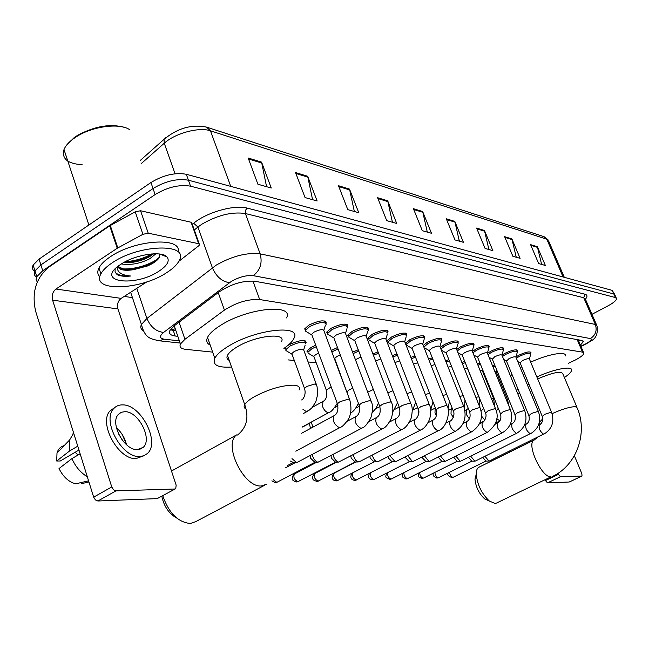 <?xml version="1.0" encoding="UTF-8"?>
<svg xmlns="http://www.w3.org/2000/svg" width="649" height="649" viewBox="0 0 649 649"><rect width="100%" height="100%" fill="white"/><g stroke="black" fill="none" stroke-linecap="round" stroke-linejoin="round"><path stroke-width="0.97" d="M482.256 370.368L482.751 369.962M331.282 350.468L337.504 347.531M306.88 351.133L311.082 347.418L315.73 345.244M284.797 348.481L285.868 347.02M287.848 345.471L288.967 344.781C299.132 340.084 304.843 339.338 306.109 342.55L305.882 343.005M472.391 351.474L475.92 349.105C483.562 345.56 487.967 344.7 489.143 346.542L488.827 347.199M456.685 349.511L460.449 346.882C468.318 343.224 472.845 342.372 474.038 344.327L473.729 344.976M440.306 347.507L444.322 344.57C452.426 340.798 457.091 339.946 458.299 342.031L457.991 342.672M423.229 345.471L427.488 342.153C435.86 338.259 440.655 337.415 441.88 339.638L441.58 340.263M487.472 353.381L490.766 351.239C498.197 347.791 502.488 346.939 503.64 348.667L503.324 349.332M515.996 356.95L518.762 355.254C525.795 352.001 529.868 351.141 530.987 352.683L530.663 353.348M501.993 355.206L505.036 353.291C512.264 349.941 516.45 349.081 517.586 350.711L517.253 351.385L516.612 349.86M405.422 343.467L409.917 339.63C418.556 335.598 423.497 334.779 424.73 337.147L424.446 337.756M387.039 340.912L391.542 336.993C400.474 332.823 405.568 332.012 406.818 334.551L406.542 335.135M367.829 338.17L372.315 334.227C381.563 329.919 386.82 329.116 388.078 331.834L387.81 332.402M347.71 335.29L352.172 331.339C361.761 326.869 367.188 326.09 368.445 329.011L368.194 329.538M326.617 332.256L331.047 328.305C341.001 323.664 346.607 322.918 347.872 326.049L347.637 326.544M304.478 329.067L308.867 325.117C319.219 320.306 325.019 319.584 326.277 322.951L326.058 323.405M568.556 363.205L575.371 359.992C580.644 357.218 583.483 354.987 583.889 353.291L582.534 352.131L259.673 299.538C248.186 298.929 236.431 302.45 224.424 310.092L184.941 339.297L180.454 344.002C179.156 346.98 180.86 348.748 185.573 349.324L212.637 352.115M288.042 359.879L294.33 360.528M308.097 361.947L316.209 362.783M336.669 364.892L337.082 364.933M486.223 380.306L486.961 380.379M500.282 381.75L501.588 381.888M492.404 365.492L494.692 364.973M477.429 363.943L480.041 363.278M461.828 362.353L464.789 361.534M445.563 360.73L448.897 359.724M428.583 359.067L432.323 357.867M410.849 357.38L415.027 355.936M392.312 355.66L396.953 353.94M372.907 353.924L378.043 351.872M352.585 352.188L358.248 349.738M580.393 345.122L583.354 341.682L581.991 340.482L254.757 281.244C243.205 280.457 231.433 283.938 219.443 291.701L174.321 325.733L169.933 330.455C168.643 333.513 170.387 335.363 175.157 336.004L177.834 336.312M580.23 340.165L578.786 341.366M37.269 282.055L36.101 279.605L36.79 276.677L42.72 270.747L155.119 194.554C167.572 187.115 179.375 184.324 190.538 186.166L615.39 297.55L616.55 298.686C616.282 300.519 613.467 302.888 608.113 305.793L591.969 314.311M132.428 297.615L124.21 296.415M34.705 271.428C32.385 269.822 31.866 267.713 33.14 265.084L39.037 259.113L150.949 182.531C163.345 175.068 175.133 172.31 186.304 174.265L612.234 290.387L613.808 293.965L614.976 295.108L613.808 293.965L188.421 180.203L613.808 293.965L615.39 297.55M150.949 182.531L153.034 188.535C165.454 181.087 177.25 178.305 188.421 180.203C177.25 178.305 165.454 181.087 153.034 188.535L40.879 264.922L153.034 188.535L155.119 194.554M36.547 277.18C34.202 275.598 33.675 273.497 34.965 270.876L40.879 264.922L34.965 270.876C33.675 273.497 34.202 275.598 36.547 277.18M175.96 330.836L170.281 329.822M248.178 158.007L257.913 184.243L271.25 188.015L261.563 162.112L248.178 158.007M266.569 186.693L261.563 162.112M295.53 172.537L305.062 197.564L317.126 200.979L307.658 176.252L295.53 172.537M312.575 199.689L307.658 176.252M338.478 185.711L347.791 209.643L358.767 212.742L349.511 189.094L338.478 185.711M354.346 211.493L349.511 189.094M377.613 197.71L386.715 220.636L396.726 223.467L387.688 200.801L377.613 197.71M392.434 222.25L387.688 200.801M530.59 244.641L538.67 263.575L545.379 265.473L537.348 246.709L530.59 244.641M541.623 264.411L537.348 246.709M504.614 236.666L512.88 256.29L520.109 258.326L511.891 238.905L504.614 236.666M516.255 257.239L511.891 238.905M476.593 228.075L485.071 248.429L492.867 250.636L484.454 230.484L476.593 228.075M488.908 249.516L484.454 230.484M446.293 218.778L454.973 239.927L463.418 242.312L454.803 221.39L446.293 218.778M459.354 241.16L454.803 221.39M413.413 208.694L422.304 230.695L431.488 233.291L422.653 211.533L413.413 208.694M427.302 232.107L422.653 211.533M612.234 290.387L614.66 294.395M569.489 481.882L581.999 476.033L581.877 473.738L574.373 455.736M547.48 482.88L545.452 480.544L558.4 474.395L560.428 476.747L547.48 482.88L569.23 482.004M529.406 441.271L529.787 442.204M545.192 479.919L545.452 480.544M560.428 476.747L581.861 476.066M558.4 474.395L557.978 473.364M529.479 441.466L529.454 442.367M528.335 441.799L528.424 442.878M520.003 445.904L520.084 446.974M510.106 450.779L509.708 452.085M488.364 500.598L484.649 498.878C479.019 493.573 475.806 487.026 475.003 479.246L476.228 474.224C477.339 484.868 481.745 493.832 489.443 501.101L495.073 503.446L496.469 503.08L551.058 476.828C541.745 478.159 525.82 443.267 534.2 440.03L478.84 467.264C477.072 468.294 476.196 470.614 476.228 474.224M576.847 407.045L562.813 373.759C560.923 370.814 552.542 372.542 537.68 378.951M536.861 376.98C554.149 368.957 572.88 365.484 571.591 370.344C571.242 372.153 568.849 374.546 564.395 377.507M530.704 362.174C547.918 354.127 566.65 350.825 565.441 355.855M528.862 384.013L527.483 385.092M519.817 393.505L517.448 392.969M516.563 390.828L517.878 388.783M526.371 382.407L527.84 381.555M510.576 376.233L511.866 374.132M520.271 367.642L521.731 366.782M176.747 518.089C168.927 513.667 163.954 506.382 161.82 496.258M162.761 495.739C168.813 513.043 178.004 522.299 190.352 523.5L195.803 521.593L264.33 485.42M281.447 341.739C286.923 332.093 255.641 335.476 237.12 346.915C232.018 349.965 228.797 352.805 227.458 355.409C226.404 357.656 226.98 359.311 229.194 360.373M231.531 367.026C217.813 367.902 212.239 364.989 214.787 358.297C216.758 354.516 221.423 350.419 228.781 345.99C256.055 329.108 301.947 324.216 293.989 338.251C292.577 341.374 289.211 344.773 283.889 348.44M210.211 345.138C206.861 343.451 205.96 340.871 207.526 337.415C209.44 333.521 214.056 329.343 221.358 324.873C248.397 307.796 294.281 303.481 286.534 317.913M520.141 362.921L522.55 360.56C526.517 358.735 528.805 358.248 529.43 359.1L551.577 412.375M516.385 358.232L519.419 356.309C526.023 353.259 529.844 352.448 530.882 353.892M539.457 424.884L539.376 424.925C538.573 428.324 539.944 431.39 543.505 434.14L489.516 460.92L488.94 461.017L484.941 456.304M485.955 461.082L482.742 457.391M506.512 361.104L508.921 358.702C512.994 356.82 515.347 356.333 515.971 357.234L538.402 411.523M502.472 356.479L505.717 354.354C512.491 351.223 516.409 350.411 517.472 351.936M526.063 424.276L525.966 424.324C525.114 427.805 526.517 430.928 530.176 433.71L475.441 461.009L474.825 461.123L470.679 456.19M471.807 461.188L468.473 457.294M492.348 359.222L494.749 356.763C498.935 354.825 501.344 354.338 501.985 355.295L524.684 410.63M487.999 354.67L491.463 352.326C498.424 349.097 502.448 348.294 503.527 349.908M516.839 433.216L460.814 461.098L460.149 461.22L455.849 456.069M457.115 461.293L453.635 457.172M477.607 357.258L480 354.743C484.308 352.756 486.782 352.269 487.431 353.283L510.414 409.697M472.934 352.821L476.626 350.217C483.789 346.891 487.926 346.087 489.022 347.807M502.431 432.753L445.595 461.196L444.889 461.334L440.428 455.931M441.823 461.398L438.205 457.05M462.258 355.222L462.08 354.776L464.643 352.642C469.073 350.59 471.612 350.103 472.277 351.19L495.536 408.732M457.253 350.939L461.171 348.018C468.554 344.595 472.796 343.792 473.908 345.617M487.415 432.266L429.76 461.301L428.997 461.447L424.365 455.776M425.914 461.512L422.467 457.943L422.142 456.904M446.252 353.088L446.066 352.61L448.621 350.452C453.189 348.335 455.809 347.856 456.482 349.008L480.025 407.726M440.922 349.048L445.06 345.73C452.669 342.193 457.034 341.398 458.162 343.345M471.758 431.755L413.267 461.398L412.44 461.561L407.637 455.606M409.332 461.634L405.779 457.983L405.422 456.734M429.565 350.874L429.354 350.338L431.918 348.172C436.623 345.982 439.324 345.503 439.998 346.736L463.832 406.672M423.351 345.292L424.008 346.972L428.251 343.337C436.096 339.687 440.59 338.9 441.734 340.976M455.42 431.228L396.068 461.504L395.168 461.682L390.544 456.507L390.195 455.411M392.045 461.755L388.37 458.032L387.98 456.547M424.957 348.099L429.387 350.695M412.139 348.554L411.912 347.969L414.468 345.779C419.327 343.524 422.11 343.045 422.791 344.368L446.91 405.576M407.483 345.73L406.461 344.497L410.695 340.839C418.8 337.066 423.432 336.287 424.584 338.51M438.343 430.676L378.124 461.609L376.436 461.609L374.538 460.133L371.991 455.2M374.011 461.877L370.214 458.08L369.8 456.336M393.919 346.128L393.675 345.487L396.223 343.289C401.252 340.952 404.116 340.482 404.806 341.893L429.216 404.424M389.222 343.256L388.167 342.631L388.118 341.909L392.345 338.234C400.725 334.324 405.495 333.562 406.663 335.939M420.487 430.1L359.376 461.723L357.583 461.731L355.62 460.222L352.975 454.957M355.165 462.015L351.239 458.129L350.817 456.085M374.871 343.597L374.595 342.891L377.134 340.676C382.342 338.259 385.295 337.796 385.993 339.305L410.687 403.216M370.117 340.66L368.965 339.971L368.932 339.192L373.134 335.501C381.815 331.461 386.739 330.706 387.907 333.253M401.796 429.5L338.616 462.08C336.58 461.553 334.9 459.711 333.578 456.555L333.091 454.689M335.468 462.153L331.396 458.186L330.99 455.793M354.914 340.944L354.614 340.157L357.137 337.942C362.54 335.436 365.59 334.989 366.287 336.604L391.274 401.958M350.119 337.951L348.854 337.188L348.829 336.344L353.015 332.637C362.012 328.451 367.099 327.721 368.275 330.446M382.212 428.867L317.994 462.226C315.876 461.674 314.148 459.792 312.81 456.571L312.291 454.381M314.846 462.299L310.62 458.243L310.279 455.444M333.984 338.161L333.659 337.293L336.174 335.071C341.78 332.475 344.927 332.037 345.625 333.781L370.904 400.628M329.157 335.111L327.761 334.267L327.761 333.343L331.915 329.635C341.252 325.295 346.509 324.581 347.686 327.518M361.655 428.21L297.794 462.072L296.382 462.38L291.985 458.608M293.243 462.453L290.484 461.066M312.023 335.241L311.666 334.284L314.157 332.061C319.981 329.359 323.243 328.946 323.94 330.82L349.503 399.24M307.155 332.126L305.622 331.185L305.647 330.187L309.76 326.488C319.47 321.977 324.906 321.296 326.082 324.443M494.911 371.634L496.339 372.072L507.421 399.273M492.875 366.653L495.179 366.166M482.726 371.65L483.237 371.179M479.936 370.125L482.239 370.465L493.451 398.162M477.907 365.119L480.528 364.487M464.343 368.624L467.588 368.786L478.921 397.01M462.307 363.545L465.284 362.75M448.102 367.107L451.582 366.466M446.05 361.947L449.392 360.966M431.155 365.582L434.992 364.616M429.078 360.317L432.826 359.124M413.462 364.057L417.696 362.767M411.352 358.654L415.53 357.226M394.973 362.548L399.638 360.876M392.815 356.974L397.456 355.254M375.641 361.063L380.752 358.946M373.426 355.279L378.562 353.218M355.425 359.7L360.99 356.958M353.113 353.583L358.767 351.109M334.933 359.181L334.657 358.443L337.058 356.358L340.279 354.93M312.875 427.147L311.301 422.069M331.826 351.92L338.032 348.935M310.53 428.413L309.411 423.87L310.06 422.97M314.035 356.893L313.735 356.082L318.554 352.845M309.305 353.859L307.967 353.04L307.991 352.196L311.934 348.716L316.266 346.688M292.123 354.5L291.799 353.6L294.159 351.523C299.879 348.886 303.091 348.456 303.797 350.241L316.241 384.103M287.353 351.401L285.893 350.492L285.933 349.576L289.843 346.112C299.376 341.707 304.73 341.009 305.914 344.011M148.248 233.202L142.918 234.305L117.234 248.251L109.73 225.836L135.243 211.817L140.557 210.755L148.248 233.202L198.667 243.683L191.098 222.242L191.99 223.451L199.202 243.87M140.557 210.755L191.098 222.242M109.73 225.836L48.959 267.023C35.882 277.999 31.452 292.788 35.679 311.398L93.667 497.142L111.766 486.961L52.61 300.187C51.539 295.49 52.658 291.774 55.968 289.032L117.234 248.251M175.222 488.932L157.212 498.61L175.741 488.648L176.163 485.152L117.931 308.908C116.869 304.462 117.94 300.958 121.16 298.378L146.852 281.869M111.766 486.961L113.526 489.768L115.968 490.871L97.877 501.004L157.212 498.61M97.877 501.004L95.419 499.917L93.667 497.142M115.968 490.871L174.792 489.005M178.816 261.328L198.732 245.793L199.543 244.843L198.667 243.683M137.361 449.635L143.226 447.339C152.702 439.146 138.513 411.377 125.03 411.669L121.363 412.261L118.459 414.33C109.462 422.929 124.227 450.528 137.361 449.635M126.498 444.727C124.908 438.026 121.55 432.372 116.398 427.74M78.188 454.941L75.089 452.304M122.458 440.403L118.256 433.337M114.678 407.637L110.208 410.703C98.04 422.523 118.232 459.963 136.039 458.567L143.388 455.947M122.831 404.895C119.092 404.749 116.049 405.99 113.721 408.602C101.601 420.406 121.825 457.902 139.6 456.539L143.9 455.76L147.404 453.497C160.408 442.448 141.255 404.651 122.831 404.895M73.662 433.053L69.678 439.9L69.54 450.998L56.706 461.009L60.3 460.993L78.959 450.033M77.75 446.163L69.54 450.998M88.58 480.828L75.682 483.829C68.729 481.947 63.172 476.853 59.018 468.562L71.909 458.616L80.135 453.797M71.909 458.616C75.527 466.696 80.663 472.748 87.315 476.772M63.886 445.693C60.446 446.674 58.15 449.14 56.998 453.099L56.706 461.009M126.79 444.987L122.215 434.514M81.044 482.588L81.393 483.692L88.929 481.939M66.66 145.06L74.189 137.596L77.693 135.276C95.014 126.044 110.695 123.44 124.738 127.48M82.18 164.749C67.585 163.726 61.517 158.664 64 149.554C65.476 145.879 68.648 142.253 73.499 138.683L77.166 136.249C93.513 126.003 120.138 122.848 129.67 129.711M112.147 262.853C139.032 244.146 189.2 242.977 179.351 260.249C177.485 264.265 173.38 268.321 167.036 272.418C140.857 290.338 90.357 292.269 100.895 273.87C102.785 270.268 106.533 266.593 112.147 262.853M99.841 276.92C97.48 274.527 97.18 271.542 98.948 267.948C100.822 264.321 104.562 260.638 110.16 256.882C134.943 239.538 182.296 236.715 178.11 251.966M115.1 268.946L115.084 272.093L117.088 274.568C120.081 276.19 124.6 276.669 130.652 276.012C121.769 275.306 117.258 272.32 117.12 267.039M117.907 266.39L124.713 269.668L133.58 269.676C124.551 271.055 119.278 270 117.761 266.512M133.58 269.676L147.615 265.944L152.142 263.729C158.194 260.127 160.611 256.947 159.394 254.189M159.151 271.047C135.284 287.41 94.657 282.291 119.538 265.165L120.738 264.354C134.919 254.595 162.08 250.433 167.053 257.012C169.933 260.882 167.296 265.555 159.151 271.047M123.578 262.618C130.149 263.129 137.158 261.953 144.613 259.105L149.311 256.866L153.667 253.816M121.371 263.94C130.733 265.368 140.249 263.608 149.919 258.659L155.906 253.775M66.498 157.139L64.397 150.779M123.691 262.634C130.627 262.529 137.815 261.044 145.271 258.156L153.61 253.816M125.817 269.806C133.061 269.716 140.541 268.134 148.272 265.068L156.855 260.411M161.852 254.862L161.974 254.449M125.298 261.693C135.122 260.971 143.932 258.391 151.728 253.929M120.836 268.589C132.656 270.56 153.375 263.908 159.451 257.061M115.084 272.093C117.639 275.103 122.831 276.417 130.652 276.012M170.849 330.017L175.254 328.767M577.172 339.614L582.534 352.131M179.067 322.155L184.941 339.297M218.242 292.61L224.424 310.092M252.964 281.017L259.673 299.538M580.847 346.177L585.585 343.929C590.728 341.098 592.342 339.313 590.428 338.567L253.24 275.671C246.628 275.038 239.351 276.928 231.409 281.366L163.621 332.418C159.24 336.093 159.467 338.356 164.327 339.192L179.384 340.855M143.234 330.682C140.792 329.23 140.184 327.169 141.425 324.5L146.917 318.456L216.263 265.1C232.269 256.071 246.896 252.323 260.152 253.856L595.328 324.451L597.056 326.041C598.751 340.019 590.671 340.336 586.534 343.775M192.307 224.351L193.662 223.248C206.544 212.328 234.613 204.435 247.107 208.094L584.96 294.208L583.743 297.729L595.328 324.451C597.258 330.463 595.62 335.168 590.428 338.567M253.24 275.671C260.273 270.268 262.577 262.991 260.152 253.856L245.395 213.537C232.091 211.55 217.545 215.127 201.75 224.27L197.945 227.028L212.393 267.794C216.247 276.596 221.942 281.561 229.47 282.688M584.96 294.208C587.426 294.922 587.605 296.544 585.495 299.084M596.601 324.995L585.536 299.473L583.743 297.729L245.395 213.537L245.363 210.495L247.107 208.094M190.538 186.166L186.304 174.265M42.72 270.747L39.037 259.113M163.621 332.418C156.093 331.598 150.519 326.942 146.917 318.456L136.793 288.326M193.662 223.248L197.945 227.028L194.294 229.981M164.327 339.192L158.989 340.757L156.539 340.425M583.986 344.708L586.347 343.873M173.291 330.519L175.157 336.004M166.03 137.442L164.043 139.324L164.262 143.234L141.579 163.321M140.508 160.23L164.043 139.324C177.558 128.169 191.739 124.105 206.569 127.123L210.454 130.814C199.275 126.766 175.084 133.215 164.262 143.234L175.052 173.778M564.306 277.318L548.803 241.347L543.765 236.593L207.485 127.423M563.081 276.985L546.807 239.197L210.454 130.814L230.728 186.377M413.746 209.522L422.905 212.32M446.617 219.573L455.038 222.145M476.91 228.837L484.689 231.214M504.922 237.404L512.118 239.603M530.89 245.346L537.575 247.391M377.953 198.57L387.94 201.628M338.827 186.604L349.762 189.946M295.887 173.47L307.918 177.153M248.543 158.989L261.831 163.053M552.356 476.52C576.864 465.268 588.002 432.851 577.229 407.953L575.468 406.68C570.195 406.72 562.391 409.057 552.072 413.664M542.751 418.856L539.392 422.288L539.79 423.253M299.027 390.081C300.373 387.266 298.702 385.636 293.997 385.19C282.388 385.182 269.278 388.962 254.659 396.539C249.467 399.516 246.158 402.218 244.73 404.643C243.618 406.672 244.089 408.132 246.133 409.024M266.601 484.219L261.425 485.947C243.975 487.999 222.875 444.597 236.536 434.919L171.498 471.02M451.282 477.599L452.905 477.331C451.177 476.739 450.041 475.052 449.514 472.269M448.272 472.878C446.958 474.573 448.199 476.147 451.996 477.599L452.905 477.331M542.28 416.463L544.811 414.289L551.074 412.285L551.691 412.634C554.554 421.834 552.007 428.973 544.057 434.059M436.655 478.013L438.31 477.737C436.444 477.08 435.284 475.311 434.838 472.423M433.67 472.999C432.242 475.125 433.483 476.796 437.385 478.013L438.31 477.737M528.927 415.685L531.458 413.47L537.867 411.417L538.516 411.799C541.412 421.16 538.824 428.437 530.76 433.621M421.461 478.443L423.14 478.167C421.128 477.421 419.944 475.555 419.595 472.577M418.532 473.105C418.427 476.301 416.682 476.407 422.207 478.451L423.14 478.167M515.046 414.881L517.569 412.618L524.124 410.525L524.814 410.939C527.742 420.455 525.114 427.869 516.929 433.167L516.312 433.264C512.548 430.449 511.12 427.261 512.02 423.7L512.134 423.643M405.666 478.889L407.369 478.605C405.187 477.753 403.986 475.79 403.775 472.707M402.826 473.186C402.412 476.764 400.863 476.788 406.428 478.897L407.369 478.605M500.59 414.038L503.113 411.726L509.822 409.592L510.544 410.038C513.505 419.725 510.836 427.277 502.537 432.696L501.872 432.802C498.002 429.954 496.55 426.701 497.499 423.051L497.629 422.986M389.238 479.351L390.966 479.067C388.573 478.078 387.364 475.993 387.339 472.829M386.544 473.235C385.733 477.193 384.386 477.202 390.008 479.36L390.966 479.067M485.525 413.162L488.04 410.801L494.911 408.619L495.682 409.097C499.219 417.477 496.501 425.176 487.537 432.202L486.831 432.323C482.848 429.435 481.363 426.125 482.369 422.377L482.523 422.296M409.414 461.626L373.889 479.546C371.22 478.345 370.019 476.131 370.279 472.91M372.128 479.838L373.889 479.546M469.819 412.245L472.318 409.827L479.368 407.613L480.187 408.124C483.367 417.753 480.601 425.606 471.904 431.682L471.142 431.82C467.045 428.9 465.528 425.517 466.59 421.672L466.769 421.582M392.134 461.747L356.082 480.049C352.967 478.402 351.839 476.017 352.699 472.886M354.297 480.341L356.082 480.049M453.424 411.288L453.253 410.841L455.914 408.821L463.135 406.55L464.003 407.11C466.834 417.883 464.027 425.89 455.59 431.147L454.771 431.293C450.544 428.34 448.994 424.892 450.122 420.941L450.333 420.836M374.1 461.877L337.521 480.568C334.186 478.767 333.067 476.301 334.178 473.178L334.357 473.08M335.695 480.868L337.521 480.568M436.298 410.29L436.104 409.803L438.765 407.767L446.179 405.447L447.104 406.055C450.682 410.184 447.056 427.991 438.546 430.579L437.661 430.741C433.305 427.764 431.723 424.235 432.907 420.179L433.159 420.049M355.254 462.015L318.132 481.112C314.692 479.303 313.556 476.788 314.716 473.575L314.919 473.462M316.282 481.42L318.132 481.112M418.386 409.251L418.175 408.708L420.836 406.655L428.445 404.286L429.427 404.96C430.993 407.791 431.114 412.391 429.776 418.735C427.318 424.771 424.3 428.527 420.722 429.979L419.773 430.173C415.279 427.156 413.664 423.562 414.906 419.384L415.206 419.238M335.557 462.153L297.883 481.68C294.33 479.862 293.161 477.299 294.37 473.989L294.614 473.859M295.993 481.996L297.883 481.68M399.638 408.156L399.411 407.564L402.056 405.503L409.876 403.078L410.914 403.808C412.577 406.826 412.634 411.669 411.093 418.345C408.286 424.568 405.276 428.235 402.072 429.354L401.041 429.573C396.409 426.523 394.746 422.856 396.06 418.556L396.409 418.378M314.935 462.299L277.423 482.045L276.693 482.28L273.399 479.741M274.778 482.596L276.693 482.28M379.981 407.012L379.738 406.355L382.375 404.286L390.414 401.812L391.525 402.607C393.286 405.933 393.278 411.06 391.485 418.005C388.337 424.324 385.352 427.894 382.529 428.697L381.409 428.94C376.631 425.874 374.927 422.118 376.298 417.688L376.72 417.477M359.368 405.812L359.1 405.081L361.712 403.021L369.995 400.482L371.179 401.35C373.037 405.025 372.948 410.428 370.92 417.55C367.512 423.943 364.551 427.423 362.037 428.007L360.82 428.275C355.887 425.184 354.135 421.355 355.571 416.78L356.074 416.528M337.715 404.554L337.423 403.743L340.011 401.682L348.545 399.086L349.803 400.035C351.839 408.383 351.133 415.125 347.686 420.26C344.335 424.665 341.95 427.001 340.522 427.269L339.184 427.586C334.089 424.47 332.288 420.552 333.781 415.839L334.389 415.538M495.674 423.018L499.884 420.893L496.801 418.702M506.139 399.2L507.542 399.565L508.751 405.625M491.293 398.243L493.581 398.486L494.716 406.712M483.635 408.44L481.258 410.874M484.852 420.081L481.477 416.017M475.847 397.302L478.297 396.88M469.373 418.889L466.412 414.581L466.517 409.973M459.735 396.369L463.224 395.679M453.278 417.412L451.014 413.738L451.177 409.04M442.926 395.452L446.772 394.446M436.461 415.603L434.976 412.861L435.195 408.067M425.363 394.56L429.622 393.229M418.816 413.202L417.818 407.783M407.004 393.692L411.701 391.996M387.81 392.88L392.961 390.755M367.723 392.207L373.337 389.489M347.312 392.329L347.069 391.647L349.519 389.635L352.772 388.207M337.269 403.329C333.602 409.178 330.941 412.164 329.303 412.285L327.98 412.594C325.814 411.985 324.038 410.03 322.634 406.704L322.853 401.536L323.413 401.244M326.561 390.812L326.285 390.065L331.185 386.909M304.787 389.222L304.495 388.402L306.904 386.39L315.219 383.908L316.542 384.914L317.077 386.69L317.718 394.243L315.763 401.966L311.893 407.815L308.973 410.363L306.239 411.539L302.969 409.373M52.61 300.187L117.931 308.908M55.968 289.032L121.16 298.378M110.298 225.495L117.802 247.91M142.918 234.305L135.243 211.817M578.389 340.433L579.143 339.971M578.105 339.784L583.556 352.512M174.24 325.798L180.454 344.002M326.277 322.951L325.636 321.263M347.872 326.049L347.288 324.524M368.445 329.011L367.918 327.623M388.078 331.834L387.591 330.584M406.818 334.551L406.371 333.416M424.73 337.147L424.324 336.117M517.586 350.711L517.334 350.111M530.987 352.683L530.76 352.131M503.64 348.667L503.373 348.01M441.88 339.638L441.498 338.697M458.299 342.031L457.951 341.179M474.038 344.327L473.721 343.548M489.143 346.542L488.851 345.828M306.109 342.55L305.525 340.96M583.013 340.887L583.354 341.682M616.234 297.972L614.976 295.108M36.79 276.677L33.14 265.084M180.138 343.053L158.989 340.757C150.844 338.705 145.165 338.908 141.425 324.5L130.652 292.277M580.952 346.428L584.408 344.822M544.584 236.869L548.259 240.041M569.376 481.964L581.999 476.033M484.649 498.878L489.443 501.101M539.384 422.256L540.163 424.454M537.77 437.158L534.2 440.03M214.787 358.297L207.526 337.415M227.458 355.409L244.73 404.643C249.184 417.388 246.79 427.513 237.558 435.025L236.536 434.919M529.414 358.946L530.663 354.395M530.671 353.372L530.055 351.888M520.011 362.604L542.166 416.204C543.229 420.365 542.296 423.27 539.376 424.925L538.362 425.428M520.052 362.84L517.748 361.517M485.744 461.09L488.94 461.017M453.237 477.242L486.02 461.082M515.963 357.064L517.229 352.48M506.374 360.763L528.813 415.401C529.884 419.676 528.935 422.653 525.966 424.324L524.546 425.03M506.415 361.014L503.697 359.457M471.588 461.188L474.825 461.123M438.659 477.648L471.88 461.179M501.977 355.1L503.259 350.492M503.275 349.3L502.642 347.759M492.193 358.848L514.917 414.565C516.004 418.962 515.038 422.004 512.02 423.7L510.155 424.633M492.242 359.116L489.07 357.291M456.872 461.293L460.149 461.22M423.521 478.062L457.18 461.285M487.423 353.064L488.721 348.432M488.746 347.142L488.105 345.56M477.445 356.861L500.452 413.697C501.547 418.224 500.566 421.339 497.499 423.051L495.146 424.243M477.486 357.145L473.835 355.035M441.563 461.407L444.889 461.334M407.783 478.491L441.896 461.398M472.261 350.939L473.575 346.29M473.616 344.887L472.967 343.28M462.08 354.776L485.379 412.788C487.667 416.455 483.554 422.921 482.369 422.377L479.481 423.846M462.12 355.084L457.943 352.667M425.63 461.52L428.997 461.447M391.412 478.946L425.987 461.512M374.254 479.465L372.915 479.846C368.478 479.14 367.407 476.926 369.703 473.21M456.466 348.724L457.796 344.059M457.845 342.542L457.18 340.895M446.066 352.61L469.657 411.839C470.785 416.65 469.762 419.927 466.59 421.672L463.118 423.448M446.098 352.942L441.369 350.176M409.024 461.634L412.44 461.561M356.479 479.968L355.1 480.357C350.363 480 349.657 476.463 352.537 472.967M439.981 346.412L441.328 341.747M441.385 340.1L440.72 338.413M429.354 350.338L453.253 410.841C455.72 415.003 451.047 421.712 450.122 420.941L445.993 423.067M391.712 461.764L395.168 461.682M337.934 480.479L336.523 480.885C331.598 480.682 330.901 476.407 334.178 473.178L355.749 461.999M422.767 344.002L424.13 339.338M424.203 337.545L423.529 335.825M411.912 347.969L436.104 409.803C437.256 414.938 436.193 418.402 432.907 420.179L428.072 422.686M411.937 348.359L406.517 345.163M406.461 344.497L405.795 342.786M373.646 461.893L377.142 461.812M318.578 481.023L317.126 481.436C314.027 480.536 312.623 479.652 312.923 478.775C312.128 477.542 312.729 475.814 314.716 473.575L336.636 462.129M404.781 341.479L406.152 336.831M406.25 334.876L405.56 333.115M393.675 345.487L418.175 408.708C420.787 413.624 415.628 420.268 414.906 419.384L409.276 422.329M393.7 345.909L388.167 342.631M388.118 341.909L387.445 340.157M354.768 462.023L358.313 461.942M298.353 481.582L296.853 482.012C293.729 481.136 292.301 480.219 292.561 479.278C291.782 477.98 292.383 476.22 294.37 473.989L316.671 462.258M385.96 338.843L387.339 334.219M387.453 332.077L386.763 330.284M374.595 342.891L399.411 407.564C400.595 413.08 399.476 416.747 396.06 418.556L389.538 421.988M374.611 343.345L368.965 339.971M368.932 339.192L368.243 337.399M335.022 462.161L338.616 462.08M277.196 482.175L275.655 482.613L271.858 480.868M366.255 336.077L367.634 331.485M367.78 329.157L367.074 327.315M354.614 340.157L379.738 406.355C380.939 412.091 379.795 415.871 376.298 417.688L368.786 421.68M285.714 467.726L295.782 462.388M354.622 340.652L348.854 337.188M348.829 336.344L348.14 334.511M314.359 462.315L317.994 462.226M345.584 333.18L346.972 328.637M347.142 326.082L346.436 324.208M333.659 337.293L359.1 405.081C360.317 411.052 359.14 414.954 355.571 416.78L346.923 421.412M333.659 337.829L327.761 334.267M327.761 333.343L327.064 331.469M292.707 462.461L296.382 462.38M287.337 465.633L293.332 462.453M323.9 330.138L325.279 325.66M325.482 322.861L324.768 320.939M311.666 334.284L337.423 403.743C338.656 409.965 337.448 413.997 333.781 415.839L301.59 433.256M311.65 334.868L305.622 331.185M305.647 330.187L304.933 328.272M340.068 427.513L295.822 451.185M496.323 371.901L496.81 370.165M496.347 411.125L498.254 408.27M484.503 374.303L483.578 373.767M482.231 370.271L482.491 369.338M484.122 421.055L479.749 423.278M479.944 407.531L479.067 397.366M468.31 408.44L465.009 410.752M464.408 408.27L464.984 400.1M452.239 408.286L448.24 410.566M447.997 409.138L449.449 401.212M435.39 407.961L430.668 410.436M430.628 410.087L433.013 401.885M417.705 407.491L412.926 410.006M412.245 411.02L415.717 402.356M399.208 407.028L394.722 409.405M392.799 411.864L397.545 402.704M379.681 406.663L375.641 408.821M372.258 412.521L376.031 408.253L378.456 402.972M359.481 406.185L355.62 408.262M350.606 412.926C353.299 411.774 355.895 408.521 358.386 403.175M338.032 405.86L334.568 407.742M309.411 423.87L310.327 422.596M302.604 427.042L309.922 423.067M347.734 394.503L334.657 358.443M313.735 356.082L326.285 390.065C327.461 395.882 326.317 399.703 322.853 401.536L312.372 407.288M328.865 412.521L302.637 426.782M313.718 356.577L307.967 353.04M307.991 352.196L307.318 350.371M303.764 349.608L305.176 345.114M305.363 342.526L304.673 340.652M301.631 399.906C301.753 400.725 306.839 395.557 304.495 388.402L291.799 353.6M307.172 411.466L303.221 413.632M291.766 354.135L285.893 350.492M285.933 349.576L285.252 347.71M139.705 449.351L143.226 447.339M110.208 410.703L113.721 408.602M72.729 433.986L73.759 433.37M56.998 453.099L69.678 439.9M77.693 135.276L77.166 136.249M159.922 254.067L167.053 257.012M100.895 273.87L98.948 267.948M88.897 224.992L64 149.554M144.613 259.105L145.271 258.156M147.615 265.944L148.272 265.068"/></g></svg>
